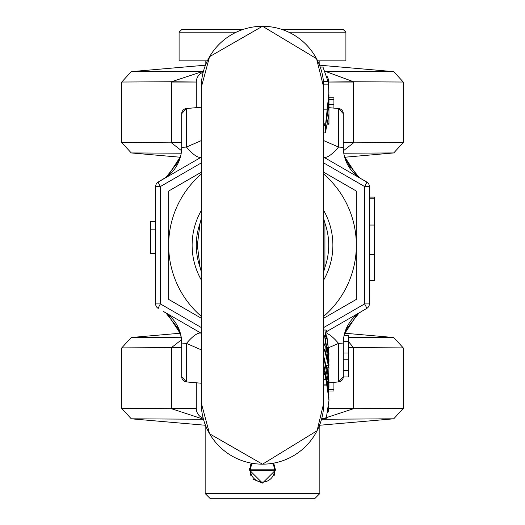<?xml version="1.0" encoding="UTF-8"?>
<svg xmlns="http://www.w3.org/2000/svg" width="525" height="525" viewBox="0 0 525 525"><rect width="100%" height="100%" fill="white"/><g stroke="black" fill="none" stroke-linecap="round" stroke-linejoin="round"><path stroke-width="0.79" d="M338.546 108.518A5.211 5.211 0 0 1 343.304 113.715L338.546 108.518L328.965 107.684L338.546 108.518L338.546 147.039L343.304 147.407L343.304 113.715L343.304 147.407A36.494 36.494 0 0 0 361.548 179.012L323.754 157.192M186.454 108.518L201.246 107.225L186.454 108.518L181.696 113.715A5.211 5.211 0 0 1 186.454 108.518L186.454 147.039L201.246 140.628M181.696 113.715L181.696 147.407L181.696 113.715L181.696 147.407L186.454 147.039A36.494 9.693 60 0 0 201.246 157.172M343.304 370.565L348.515 370.565L348.515 376.976L343.304 376.976L343.304 343.042L338.546 343.409L328.821 347.622M343.304 376.74L338.546 381.931L328.965 382.771L338.546 381.931A5.211 5.211 0 0 0 343.304 376.74L343.304 343.042A36.494 36.494 0 0 1 361.548 311.443L366.758 308.431A5.211 0.394 -120 0 0 364.606 303.916L369.37 303.916L369.37 186.539L364.606 186.539A5.211 0.394 -60 0 0 366.758 182.024L361.548 179.012M201.246 383.224L186.454 381.931L201.246 383.224M180.738 334.74L181.696 343.042L181.696 376.74A5.211 5.211 0 0 0 186.454 381.931L181.696 376.74L181.696 343.042A36.494 36.494 0 0 0 163.452 311.443L201.246 333.263A36.494 9.693 -60 0 0 186.454 343.409L181.696 343.042L181.696 376.74M343.304 359.251L348.515 359.251L348.515 370.565M343.304 352.99L348.515 352.99L348.515 359.251M343.33 341.677L348.515 341.677L348.515 352.99M344.131 335.37L348.515 335.37L348.515 341.677M326.622 331.603L366.758 308.431A5.211 5.211 0 0 0 369.37 303.916M201.246 157.192L158.242 182.024A5.211 0.394 60 0 0 160.394 186.539L160.394 303.916A5.211 0.394 120 0 0 158.242 308.431A5.211 5.211 0 0 1 155.63 303.916L160.394 303.916L201.246 327.502M201.246 162.947L160.394 186.539L155.63 186.539L155.63 303.916M369.37 186.539A5.211 5.211 0 0 0 366.758 182.024M166.838 176.8L158.242 182.024A5.211 5.211 0 0 0 155.63 186.539M181.696 147.413L181.696 147.407A36.494 36.494 0 0 1 163.452 179.012M323.754 140.634L338.546 147.039A36.494 9.693 120 0 1 323.754 157.172M201.246 349.821L186.454 343.409L186.454 381.931M369.37 225.041L374.581 225.041L374.581 280.645L369.37 280.645M374.581 225.041L374.581 198.778L369.37 198.778M374.581 198.778L374.581 197.105L369.37 197.105M327.055 333.506A36.494 9.693 -120 0 1 338.546 343.409L338.546 381.931M155.63 229.156L150.419 229.156L150.419 221.353L155.63 221.353M150.419 229.156L150.419 253.627L155.63 253.627M180.548 156.509L167.705 176.144M357.295 176.144L344.452 156.509M344.452 333.946L357.295 314.311M167.705 314.311L180.548 333.946M180.797 155.472L177.706 162.494L165.979 177.411L177.706 162.494L180.922 154.908L177.706 162.494M347.261 162.435L344.078 154.908L347.294 162.494L359.034 177.424L347.294 162.494L344.203 155.472M344.203 334.983L347.294 327.954L359.021 313.044L347.294 327.954L344.078 335.547M177.706 327.954L180.922 335.547L177.706 327.954L165.966 313.031L177.706 327.954L180.797 334.983M343.304 147.407L343.304 113.715M328.952 97.125L328.046 108.997L328.965 95.826L328.493 84.157L323.662 84.157M325.749 124.897L323.754 124.648M323.754 218.859L324.929 223.177L324.929 267.277L323.754 271.596M328.709 245.227A66.209 66.209 0 0 1 324.929 267.277A66.209 66.209 0 0 0 324.929 223.177A66.209 66.209 0 0 1 328.709 245.227M201.246 271.596L200.071 267.277A66.209 66.209 0 0 1 200.071 223.177L201.246 218.859M200.071 267.277L197.354 245.227L200.071 223.177A66.209 66.209 0 0 0 200.071 267.277M327.731 124.241L328.958 124.241L328.965 105.308L325.533 125.718L325.192 132.897L323.754 132.897M325.487 132.326L328.926 114.273L328.932 123.277L327.922 123.277M328.965 123.861L328.932 123.277L328.965 123.861M323.472 81.651L328.132 81.651L322.973 67.056L320.237 67.056M328.132 81.651L328.493 84.157M323.754 109.154L327.226 109.154L328.965 92.032M327.226 109.154L325.723 123.152L323.754 123.152M325.979 122.581L328.965 103.681L328.965 98.398M325.526 338.527L326.36 338.527L326.655 336.374L328.965 353.292L326.78 335.468L327.075 333.322L326.163 330.028L323.754 330.028M328.899 356.16L328.965 353.292M323.754 335.232L325.277 335.232L326.163 330.028M326.36 338.527L325.277 335.232M328.952 367.244L324.713 336.558L323.754 336.558M323.754 336.381L324.739 336.381L328.965 359.008L328.952 362.125M323.754 365.072L328.965 389.858L323.754 365.971M323.918 365.971L323.82 365.072M323.754 371.142L324.568 371.142L328.965 394.196L324.706 372.035L323.754 372.035M324.706 372.035L324.568 371.142M321.759 418.445L326.242 418.445L328.965 400.529L326.983 385.094L323.754 385.094M328.02 387.877L328.965 399.61L325.887 379.201L328.965 398.226L328.02 387.877M323.754 373.485L324.857 373.485L328.965 397.235L324.857 373.485M323.754 374.463L325.027 374.463M323.754 379.201L325.887 379.201M323.754 379.391L325.92 379.391M323.754 384.11L326.799 384.11L328.965 400.529M326.983 385.094L326.799 384.11M328.932 387.89L328.965 385.98L323.754 356.744M328.88 377.915L328.965 385.98M323.754 356.258L328.932 377.915M323.754 345.627L323.754 343.35M327.022 365.754L328.447 365.754L324.279 349.138M327.502 367.769L328.958 367.769L328.23 361.797L328.447 365.754M328.302 361.41L328.23 361.797M328.702 375.224L328.958 367.769M328.683 375.224L328.768 376.202M327.351 358.24L328.965 368.635M323.978 343.35L325.27 346.644L325.001 350.024L327.738 360.13L327.751 357.82L327.252 357.82M328.965 364.626L327.574 347.13L328.965 360.255M328.939 382.823L326.675 365.328L328.932 379.982L328.939 382.823M319.548 65.192L393.737 71.643L325.316 71.236M203.457 71.203L131.263 71.643L205.452 65.192M203.457 419.252L131.263 418.806L205.452 425.263M319.548 425.263L393.737 418.806L403.252 408.424L371.595 408.575M181.237 153.208L131.263 152.939L121.748 142.557L121.748 82.031L131.263 71.643M121.748 142.557L171.445 142.826L171.445 81.756L121.748 82.031M203.451 419.226L171.445 408.693L121.748 408.424L121.748 347.898L131.263 337.509L180.187 333.231M196.291 382.791L196.291 408.45L171.445 408.693L171.445 347.622L121.748 347.898M371.575 347.74L403.252 347.898L403.252 408.424L353.555 408.693L321.549 419.226M348.515 337.28L393.737 337.509L403.252 347.898L353.555 347.622L353.555 408.693L328.709 408.45L328.709 406.153M371.575 81.874L403.252 82.031L403.252 142.557L371.595 142.708M393.737 71.643L403.252 82.031L353.555 81.756L353.555 142.826L403.252 142.557L393.737 152.939L343.763 153.208M327.679 412.932A10.428 10.428 0 0 0 328.709 408.424L353.555 408.424M171.445 408.424L196.291 408.424A10.428 10.428 0 0 0 203.182 418.228L202.138 417.788M328.709 86.146L328.709 82.031A10.428 10.428 0 0 0 326.983 76.289M201.37 73.08L203.182 72.22A10.428 10.428 0 0 0 196.291 82.031L196.291 107.658M353.555 82.031L328.709 82.031L353.555 81.756L325.369 71.374M328.965 390.987L333.92 390.987L333.92 389.576L328.965 389.576M333.92 382.338L333.92 389.576M333.92 108.117L333.92 99.389L328.965 99.389M333.92 99.389L328.965 99.337M333.92 99.337L333.92 97.781L328.965 97.781M333.92 97.781L328.965 97.729M333.92 104.626L328.965 104.626M197.925 76.433L197.4 77.352M203.451 71.229L171.445 81.756L196.291 82.031L171.445 82.031M343.304 142.761L353.555 142.826L343.455 150.714M348.515 347.655L353.555 347.622L348.515 341.703M388.369 418.832L381.124 418.865M381.058 418.865L379.096 418.871M321.543 419.252L393.737 418.806M181.696 347.688L171.445 347.622L181.545 339.741M181.696 142.761L171.445 142.826L181.545 150.714M379.096 71.577L381.485 71.59M379.096 337.444L381.485 337.457M181.237 337.247L131.263 337.509M145.904 153.005L143.515 152.998M393.737 337.509L344.813 333.231M131.263 152.939L180.187 157.224M288.796 32.182L345.909 32.182L343.304 29.577L282.404 29.577M345.909 32.182L345.909 60.854L317.651 60.854M210.368 498.75L205.157 493.539L319.843 493.539L314.632 498.75L210.368 498.75M249.565 468.49L249.467 470.078L251.436 463.194L250.458 465.091M273.564 463.194L275.533 470.078L262.5 483.112L275.533 470.078M253.293 479.299L262.5 483.112L249.467 470.078M207.349 60.854L179.091 60.854L179.091 32.182L236.204 32.182M242.596 29.577L181.696 29.577L179.091 32.182M272.449 463.391A11.99 11.99 0 0 1 274.49 469.816L274.49 470.341A11.99 11.99 0 0 1 262.5 482.068A11.99 11.99 0 0 1 250.51 470.341L250.51 469.816A11.99 11.99 0 0 1 252.551 463.391M274.49 464.966L274.49 469.816L250.51 469.816L250.51 464.966M274.49 475.191L274.49 470.341L250.51 470.341L250.51 475.191M323.754 210.571A70.376 70.376 0 0 1 323.754 279.877M201.246 279.877A70.376 70.376 0 0 1 201.246 210.571M323.754 174.143A93.837 93.837 0 0 1 323.754 316.312M201.246 316.312A93.837 93.837 0 0 1 201.246 174.143M323.754 318.216L356.337 299.401L356.337 191.048L323.754 172.239M201.246 172.239L168.663 191.048L168.663 299.401L201.246 318.216M323.754 327.502L364.606 303.916L364.606 186.539L323.754 162.947M374.581 254.566L369.37 254.566M323.754 402.911L323.754 402.911A61.254 61.248 180 0 1 262.5 464.166A61.254 61.248 180 0 1 201.246 402.911L209.573 433.781L262.5 464.205L317.08 430.749L323.754 402.951L323.754 87.504L316.549 58.675L262.5 26.25L209.573 56.674L201.246 87.537A61.254 61.248 0 0 1 262.5 26.289A61.254 61.248 0 0 1 323.754 87.537M323.754 125.718L325.533 125.718M353.555 142.557L343.304 142.557M348.515 347.898L353.555 347.898M171.445 347.898L181.696 347.898M181.696 142.557L171.445 142.557M348.515 376.976L343.304 376.976L348.515 376.976M348.515 335.272L344.157 335.272L348.515 335.272M180.561 156.45L180.652 156.076M168.072 175.849L167.331 176.433M356.928 175.849L357.669 176.433M358.162 176.8L361.541 179.005M344.439 156.45L344.348 156.076M344.439 334.005L344.348 334.379M356.928 314.606L357.669 314.022M358.162 313.655L361.548 311.443M168.072 314.606L167.639 314.265M167.606 314.239L167.272 313.983M166.74 313.582L163.452 311.443M180.561 334.005L180.698 334.556M359.034 177.424L359.868 177.982M165.966 177.424L165.132 177.982M165.966 313.031L164.686 312.185M180.922 335.547L181.696 342.832M359.034 313.031L359.868 312.473M166.025 313.09L166.392 313.458M347.294 327.954L344.157 335.272M350.51 167.501L348.863 165.093M323.754 92.032L323.754 87.504M201.246 87.537L201.246 402.911M325.205 132.937L323.754 132.937M325.73 123.191L323.754 123.191M328.965 365.492L328.965 363.923M121.748 408.424L131.263 418.806M344.813 157.224L393.737 152.939M319.843 60.854L319.843 65.212M319.843 425.237L319.843 493.539M205.157 60.854L205.157 65.212M205.157 425.237L205.157 493.539"/></g></svg>

